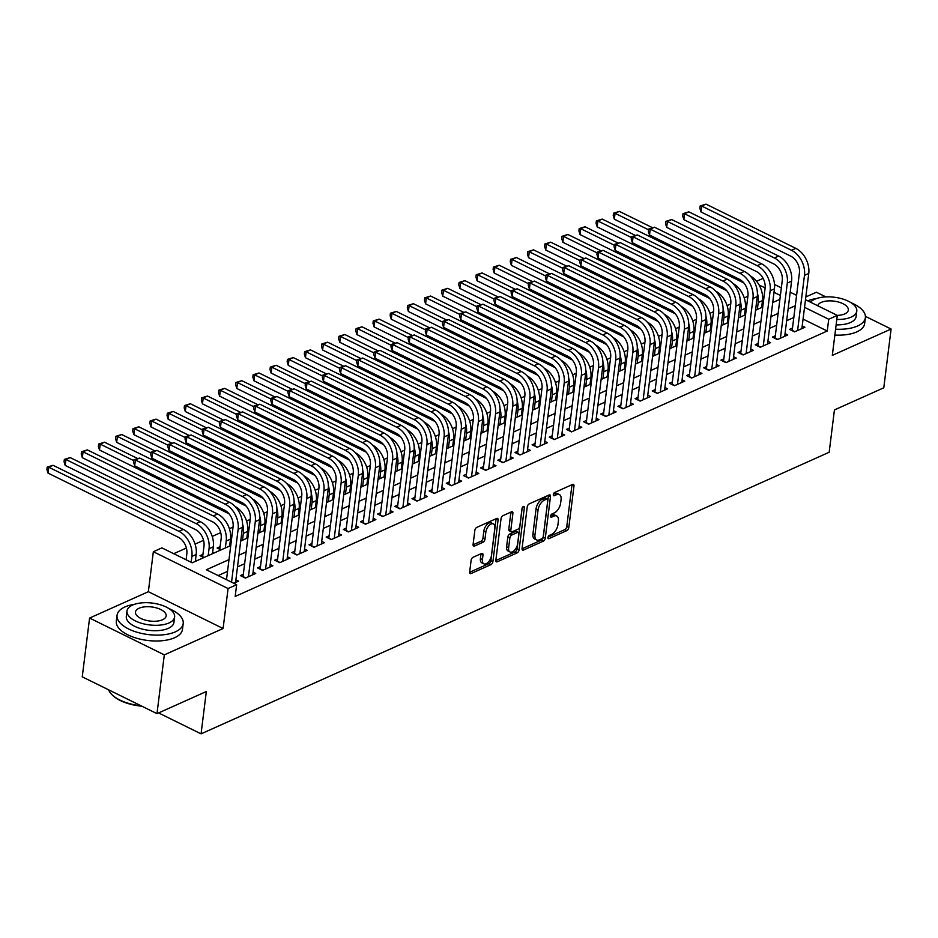 <?xml version="1.0" encoding="UTF-8"?>
<svg xmlns="http://www.w3.org/2000/svg" width="938" height="938" viewBox="0 0 938 938"><rect width="100%" height="100%" fill="white"/><g stroke="black" fill="none" stroke-linecap="round" stroke-linejoin="round"><path stroke-width="1.41" d="M547.944 537.544A1.829 0.985 116.2 0 0 548.32 538.658A1.829 0.985 116.2 0 0 548.929 538.635L566.822 530.603A2.615 1.407 116.2 0 0 568.803 527.543L573.974 486.001A2.615 1.407 116.2 0 0 573.446 484.407A2.615 1.407 116.2 0 0 572.579 484.442L554.675 492.473A1.829 0.985 116.2 0 0 553.303 494.607A1.829 0.985 116.2 0 0 553.666 495.733A1.829 0.985 116.2 0 0 554.276 495.698L556.586 494.666A8.372 4.491 116.2 0 1 559.376 494.537A8.372 4.491 116.2 0 1 561.065 499.626L560.631 503.096A8.372 4.491 116.2 0 1 554.323 512.898L552.001 513.93A1.829 0.985 116.2 0 0 550.629 516.076A1.829 0.985 116.2 0 0 550.993 517.19A1.829 0.985 116.2 0 0 551.603 517.166L553.912 516.123A8.372 4.491 116.2 0 1 556.703 515.994A8.372 4.491 116.2 0 1 558.391 521.094L557.958 524.553A8.372 4.491 116.2 0 1 551.65 534.355L549.328 535.399A1.829 0.985 116.2 0 0 547.944 537.544M473.092 557.266A2.615 1.407 116.2 0 0 471.111 560.326L469.668 571.992A2.615 1.407 116.2 0 0 470.196 573.575A2.615 1.407 116.2 0 0 471.064 573.54L490.937 564.629A2.615 1.407 116.2 0 0 492.907 561.569L498.09 520.015A2.615 1.407 116.2 0 0 497.562 518.421A2.615 1.407 116.2 0 0 496.683 518.468L476.809 527.379A2.615 1.407 116.2 0 0 474.839 530.439L473.08 544.521A2.615 1.407 116.2 0 0 473.608 546.115A2.615 1.407 116.2 0 0 474.487 546.068L482.988 542.258A2.615 1.407 116.2 0 0 484.958 539.198L485.825 532.209A7 3.752 116.2 0 1 488.862 525.737A7 3.752 116.2 0 1 493.435 523.908A7 3.752 116.2 0 1 494.842 528.176L491.442 555.531A7 3.752 116.2 0 1 488.405 562.003A7 3.752 116.2 0 1 483.832 563.832A7 3.752 116.2 0 1 482.425 559.564L482.988 555.003A2.615 1.407 116.2 0 0 482.46 553.408A2.615 1.407 116.2 0 0 481.593 553.455L473.092 557.266M156.986 713.642L82.251 676.837L89.579 618.06L164.314 654.865L156.986 713.642L206.325 691.529L201.06 733.856L829.169 452.257L834.433 409.929L883.784 387.804L891.1 329.027L832.323 355.373L837.306 315.403L828.723 319.248L827.257 331.008L235.18 596.439L236.646 584.691L228.075 588.536L153.34 551.732L161.911 547.886L192.208 562.8L230.748 545.529M164.314 654.865L223.092 628.507L228.075 588.536M522.056 548.496A2.615 1.407 116.2 0 0 522.583 550.09A2.615 1.407 116.2 0 0 523.451 550.055L543.325 541.144A2.615 1.407 116.2 0 0 545.295 538.084L550.477 496.53A2.615 1.407 116.2 0 0 549.949 494.936A2.615 1.407 116.2 0 0 549.082 494.983L529.196 503.894A2.615 1.407 116.2 0 0 527.226 506.954L522.056 548.496M517.131 552.881L497.257 561.792A2.615 1.407 116.2 0 1 496.39 561.839A2.615 1.407 116.2 0 1 495.862 560.244L501.033 518.702A2.615 1.407 116.2 0 1 503.003 515.63L511.515 511.82A2.615 1.407 116.2 0 1 512.383 511.785A2.615 1.407 116.2 0 1 512.91 513.367L510.811 530.228A2.615 1.407 116.2 0 0 511.339 531.811A2.615 1.407 116.2 0 0 512.207 531.776L517.846 529.243A2.615 1.407 116.2 0 0 519.828 526.183L522.009 508.642A1.829 0.985 116.2 0 1 522.794 506.942A1.829 0.985 116.2 0 1 523.99 506.473A1.829 0.985 116.2 0 1 524.365 507.587L519.101 549.82A2.615 1.407 116.2 0 1 517.131 552.881L515.114 551.896L495.839 560.537M891.1 329.027L865.422 316.376M825.862 296.889L816.365 292.222L805.824 296.947M202.983 554.346L199.982 555.695L203.839 557.594M220.149 546.655L217.135 548.003L220.993 549.903M792.551 328.042L789.538 329.379L794.592 331.864L804.886 327.256L802.213 325.943M775.386 335.734L772.384 337.082L777.426 339.568L787.732 334.948L785.059 333.635M758.221 343.425L755.219 344.774L760.272 347.259L770.567 342.64L767.894 341.326M741.067 351.117L738.054 352.465L743.107 354.951L753.402 350.331L750.728 349.018M723.902 358.808L720.9 360.157L725.942 362.643L736.248 358.035L733.575 356.71M706.736 366.512L703.735 367.848L708.788 370.334L719.083 365.726L716.409 364.413M689.582 374.203L686.569 375.552L691.623 378.037L701.917 373.418L699.244 372.105M672.417 381.895L669.415 383.243L674.457 385.729L684.763 381.109L682.09 379.796M655.252 389.587L652.25 390.935L657.304 393.421L667.598 388.801L664.925 387.488M638.098 397.278L635.085 398.627L640.138 401.112L650.433 396.504L647.759 395.179M620.933 404.981L617.931 406.318L622.973 408.804L633.279 404.196L630.606 402.883M603.767 412.673L600.766 414.021L605.819 416.507L616.114 411.888L613.44 410.574M586.613 420.365L583.6 421.713L588.654 424.199L598.948 419.579L596.275 418.266M569.448 428.056L566.446 429.405L571.488 431.89L581.795 427.271L579.121 425.958M552.283 435.748L549.281 437.096L554.335 439.582L564.629 434.974L561.956 433.649M535.129 443.451L532.116 444.788L537.169 447.274L547.464 442.666L544.79 441.352M517.964 451.143L514.962 452.491L520.004 454.977L530.31 450.357L527.637 449.044M500.798 458.834L497.797 460.183L502.85 462.669L513.145 458.049L510.471 456.736M483.645 466.526L480.631 467.874L485.685 470.36L495.979 465.74L493.306 464.427M466.479 474.218L463.478 475.566L468.519 478.052L478.826 473.444L476.152 472.119M449.314 481.921L446.312 483.258L451.366 485.743L461.66 481.135L458.987 479.822M432.16 489.613L429.147 490.961L434.2 493.447L444.495 488.827L441.821 487.514M414.995 497.304L411.993 498.653L417.035 501.138L427.341 496.519L424.668 495.205M397.829 504.996L394.828 506.344L399.881 508.83L410.176 504.21L407.502 502.897M380.676 512.687L377.662 514.036L382.716 516.521L393.01 511.914L390.337 510.589M363.51 520.379L360.509 521.727L365.55 524.213L375.857 519.605L373.183 518.28M346.345 528.082L343.343 529.431L348.397 531.916L358.691 527.297L356.018 525.984M329.191 535.774L326.178 537.122L331.231 539.608L341.526 534.988L338.853 533.675M312.026 543.465L309.024 544.814L314.066 547.3L324.372 542.68L321.699 541.367M294.86 551.157L291.859 552.505L296.912 554.991L307.207 550.371L304.533 549.058M277.707 558.849L274.693 560.197L279.747 562.683L290.041 558.075L287.368 556.75M260.541 566.552L257.54 567.9L262.581 570.386L272.888 565.766L270.214 564.453M243.376 574.244L240.374 575.592L245.428 578.078L255.722 573.458L253.049 572.145M827.257 331.008L803.069 319.096M793.865 317.466L786.665 320.702M776.699 325.169L769.512 328.394M759.534 332.861L752.346 336.085M742.38 340.553L735.181 343.777M725.215 348.244L718.027 351.469M708.049 355.936L700.862 359.16M690.896 363.639L683.696 366.864M673.73 371.331L666.543 374.555M656.565 379.022L649.377 382.247M639.411 386.714L632.212 389.938M622.246 394.406L615.058 397.63M605.08 402.109L597.893 405.333M587.927 409.8L580.728 413.025M570.761 417.492L563.574 420.716M553.608 425.184L546.408 428.408M536.442 432.875L529.243 436.1M519.277 440.579L512.089 443.803M502.123 448.27L494.924 451.495M484.958 455.962L477.759 459.186M467.792 463.653L460.605 466.878M450.639 471.345L443.44 474.569M433.473 479.048L426.274 482.273M416.308 486.74L409.12 489.964M399.154 494.432L391.955 497.656M381.989 502.123L374.79 505.348M364.823 509.815L357.636 513.039M347.67 517.518L340.471 520.742M330.504 525.21L323.305 528.434M313.339 532.901L306.151 536.126M296.185 540.593L288.986 543.817M279.02 548.284L271.821 551.509M261.854 555.988L254.667 559.212M244.701 563.679L237.502 566.904M227.535 571.371L218.155 575.58M235.884 579.836L238.557 581.15L233.808 583.284M747.891 296.279L744.233 297.921M730.737 303.971L727.079 305.612M713.572 311.662L709.914 313.304M696.406 319.354L692.748 320.995M679.253 327.045L675.595 328.687M662.087 334.749L658.429 336.39M644.922 342.44L641.264 344.082M627.768 350.132L624.11 351.773M610.603 357.824L606.945 359.465M593.437 365.515L589.779 367.157M576.284 373.218L572.626 374.848M559.118 380.91L555.46 382.552M541.953 388.602L538.295 390.243M524.799 396.293L521.141 397.935M507.634 403.985L503.976 405.626M490.468 411.688L486.81 413.318M473.315 419.38L469.657 421.021M456.149 427.071L452.491 428.713M438.984 434.763L435.326 436.405M421.83 442.455L418.172 444.096M404.665 450.158L401.007 451.788M387.5 457.85L383.841 459.491M370.346 465.541L366.688 467.183M353.18 473.233L349.522 474.874M336.015 480.924L332.357 482.566M318.861 488.628L315.203 490.257M301.696 496.319L298.038 497.961M284.531 504.011L280.872 505.652M267.377 511.702L263.719 513.344M250.212 519.394L246.553 521.036M233.046 527.097L229.388 528.727M220.711 532.62L212.234 536.43M203.546 540.323L195.069 544.122M186.381 548.015L173.718 553.69M763.673 299.691L762.629 299.175M761.82 306.046L762.817 306.538M744.655 313.738L745.651 314.23M727.501 321.429L728.498 321.922M710.336 329.121L711.332 329.613M693.17 336.824L694.167 337.317M676.017 344.516L677.013 345.008M658.851 352.207L659.848 352.7M641.686 359.899L642.682 360.391M624.532 367.59L625.529 368.083M607.367 375.294L608.363 375.786M590.201 382.985L591.198 383.478M573.048 390.677L574.044 391.169M555.882 398.369L556.879 398.861M538.717 406.06L539.713 406.553M521.563 413.764L522.56 414.244M504.398 421.455L505.394 421.948M487.232 429.147L488.229 429.639M470.079 436.838L471.075 437.331M452.913 444.53L453.91 445.022M435.748 452.233L436.745 452.714M418.594 459.925L419.591 460.417M401.429 467.616L402.425 468.109M384.263 475.308L385.26 475.801M367.11 483L368.106 483.492M349.944 490.703L350.941 491.184M332.779 498.395L333.776 498.887M315.625 506.086L316.622 506.579M298.46 513.778L299.457 514.27M281.294 521.469L282.303 521.962M264.141 529.173L265.137 529.653M246.975 536.864L247.972 537.357M229.81 544.556L230.818 545.048M212.656 552.248L214.134 552.974M195.491 559.939L196.968 560.666M158.581 712.927L201.06 733.856M223.092 628.507L148.356 591.702L89.579 618.06M148.356 591.702L153.34 551.732M756.579 281.283L762.571 278.598L763.415 279.02M229.001 559.611L206.348 569.765L236.646 584.691M795.33 305.718L788.131 308.942M778.165 313.409L770.966 316.634M760.999 321.101L753.812 324.325M743.846 328.792L736.647 332.017M726.68 336.484L719.481 339.72M709.515 344.187L702.328 347.412M692.361 351.879L685.162 355.103M675.196 359.571L667.997 362.795M658.03 367.262L650.843 370.487M640.877 374.954L633.678 378.19M623.711 382.657L616.512 385.881M606.546 390.349L599.359 393.573M589.392 398.04L582.193 401.265M572.227 405.732L565.028 408.956M555.062 413.424L547.874 416.66M537.908 421.127L530.709 424.351M520.742 428.818L513.543 432.043M503.577 436.51L496.39 439.734M486.423 444.202L479.224 447.426M469.258 451.893L462.059 455.129M452.093 459.597L444.905 462.821M434.939 467.288L427.74 470.513M417.773 474.98L410.574 478.204M400.608 482.671L393.421 485.896M383.454 490.363L376.255 493.587M366.289 498.066L359.09 501.291M349.124 505.758L341.936 508.982M331.97 513.449L324.771 516.674M314.805 521.141L307.605 524.365M297.639 528.833L290.452 532.057M280.485 536.536L273.286 539.76M263.32 544.228L256.121 547.452M246.155 551.919L238.967 555.144M828.723 319.248L804.534 307.336M774.518 284.484L781.354 287.849M790.218 292.21L796.62 295.364M805.484 299.726L837.306 315.403A15.465 7.094 7.1 0 0 844.692 313.925A15.465 7.094 7.1 0 0 848.327 310.068A15.465 7.094 7.1 0 0 838.689 302.095A15.465 7.094 7.1 0 0 821.266 302.388A15.465 7.094 7.1 0 0 817.725 305.765M780.404 295.447L774.002 292.304M765.127 287.931L759.077 284.953M240.714 541.062L247.913 537.826M257.88 533.359L265.079 530.134M275.045 525.667L282.232 522.443M292.199 517.975L299.398 514.751M309.364 510.284L316.563 507.059M326.53 502.592L333.717 499.356M343.683 494.889L350.882 491.664M360.849 487.197L368.048 483.973M378.014 479.506L385.201 476.281M395.168 471.814L402.367 468.59M412.333 464.122L419.532 460.886M429.498 456.419L436.686 453.195M446.652 448.727L453.851 445.503M463.818 441.036L471.017 437.812M480.983 433.344L488.17 430.12M498.137 425.653L505.336 422.417M515.302 417.949L522.501 414.725M532.467 410.258L539.655 407.033M549.621 402.566L556.82 399.342M566.787 394.875L573.986 391.65M583.952 387.183L591.139 383.947M601.106 379.48L608.305 376.255M618.271 371.788L625.47 368.564M635.436 364.096L642.624 360.872M652.59 356.405L659.789 353.18M669.755 348.713L676.955 345.477M686.921 341.01L694.108 337.786M704.075 333.318L711.274 330.094M721.24 325.627L728.439 322.402M738.405 317.935L745.593 314.711M755.559 310.244L762.758 307.007M772.724 302.54L779.924 299.316M556.703 515.994L554.675 515.009A8.372 4.491 116.2 0 0 551.896 515.126L553.912 516.123M550.712 515.666L551.896 515.126M559.376 494.537L557.348 493.54A8.372 4.491 116.2 0 0 554.569 493.669L556.586 494.666M553.385 494.197L554.569 493.669M548.038 537.134L564.805 529.607A2.615 1.407 116.2 0 0 566.775 526.546L571.957 485.005A2.615 1.407 116.2 0 0 571.981 484.712M522.032 548.789L541.308 540.147A2.615 1.407 116.2 0 0 543.278 537.087L548.449 495.534A2.615 1.407 116.2 0 0 548.472 495.252M541.871 538.74A1.829 0.985 116.2 0 0 543.254 536.595L547.804 500.13A1.829 0.985 116.2 0 0 547.429 499.016A1.829 0.985 116.2 0 0 546.819 499.039L544.38 500.142A8.372 4.491 116.2 0 0 538.072 509.944L534.965 534.871A8.372 4.491 116.2 0 0 536.653 539.96A8.372 4.491 116.2 0 0 539.432 539.831L541.871 538.74M547.429 499.016L545.412 498.019A1.829 0.985 116.2 0 0 544.802 498.043L546.819 499.039M536.653 539.96L534.637 538.975A8.372 4.491 116.2 0 1 532.948 533.874L536.044 508.947A8.372 4.491 116.2 0 1 542.363 499.145L544.802 498.043M511.339 531.811L509.322 530.826A2.615 1.407 116.2 0 1 508.795 529.231L510.893 512.383A2.615 1.407 116.2 0 0 510.917 512.089M522.173 507.986L517.084 548.824L519.101 549.82M508.631 547.71A7 3.752 116.2 0 0 510.049 551.966A7 3.752 116.2 0 0 514.622 550.149A7 3.752 116.2 0 0 517.647 543.665L518.843 534.027A2.615 1.407 116.2 0 0 518.315 532.432A2.615 1.407 116.2 0 0 517.448 532.479L511.808 535.012A2.615 1.407 116.2 0 0 509.838 538.072L508.631 547.71L506.614 546.713A7 3.752 116.2 0 0 508.021 550.969L510.049 551.966M518.315 532.432L516.299 531.447A2.615 1.407 116.2 0 0 515.431 531.483L517.448 532.479M506.614 546.713L507.81 537.075A2.615 1.407 116.2 0 1 509.78 534.015L515.431 531.483M515.114 551.896A2.615 1.407 116.2 0 0 517.084 548.824M483.832 563.832L481.815 562.835A7 3.752 116.2 0 1 480.408 558.567L480.971 554.006A2.615 1.407 116.2 0 0 480.995 553.725M493.435 523.908L491.406 522.923A7 3.752 116.2 0 0 486.834 524.741A7 3.752 116.2 0 0 483.809 531.225L485.825 532.209M473.057 544.814L480.971 541.261A2.615 1.407 116.2 0 0 482.941 538.201L483.809 531.225M469.645 572.274L488.921 563.632A2.615 1.407 116.2 0 0 490.891 560.572L496.061 519.019A2.615 1.407 116.2 0 0 496.085 518.737M757.412 293.172A20.003 14.176 65.9 0 1 758.209 302.517L757.353 309.434M750.06 275.76A20.003 14.176 65.9 0 1 762.5 300.594L761.633 307.512M743.893 282.983L614.343 219.187L613.229 215.564L613.522 213.207L619.373 211.39L652.555 227.735M619.373 211.39L615.082 213.313L648.592 229.822M613.522 213.207L615.082 213.313L614.343 219.187M792.153 330.668L799.411 272.899A13.331 9.45 -114.1 0 0 790.781 256.168L701.003 211.953L699.877 208.318L700.17 205.961L706.021 204.144L795.799 248.359A20.003 14.176 65.9 0 1 808.755 273.462L801.884 328.605M706.021 204.144L701.73 206.067L791.508 250.282A20.003 14.176 65.9 0 1 804.464 275.385L797.593 330.528M700.17 205.961L701.73 206.067L701.003 211.953M792.247 330.399L794.932 331.724M835.582 329.191A33.334 15.289 7.1 0 0 857.555 326.002A33.334 15.289 7.1 0 0 865.375 317.689A33.334 15.289 7.1 0 0 851.141 302.763M816.693 298.472A33.334 15.289 7.1 0 0 807.735 300.84M834.855 335.077A33.334 15.289 7.1 0 0 856.816 331.876A33.334 15.289 7.1 0 0 864.648 323.563L865.375 317.689M836.79 319.459A24.001 11.01 7.1 0 0 851.153 317.114A24.001 11.01 7.1 0 0 856.793 311.123L856.113 316.54A24.001 11.01 -172.9 0 1 850.485 322.52A24.001 11.01 -172.9 0 1 836.121 324.876M856.793 311.123A24.001 11.01 7.1 0 0 841.843 298.753A24.001 11.01 7.1 0 0 814.794 299.21A24.001 11.01 7.1 0 0 810.526 302.212M134.521 604.307A33.334 15.289 7.1 0 0 124.883 606.968A33.334 15.289 7.1 0 0 117.062 615.281A33.334 15.289 7.1 0 0 137.827 632.47A33.334 15.289 7.1 0 0 175.383 631.837A33.334 15.289 7.1 0 0 183.215 623.524A33.334 15.289 7.1 0 0 168.969 608.598M117.062 615.281L116.324 621.155A33.334 15.289 7.1 0 0 137.089 638.356A33.334 15.289 7.1 0 0 174.644 637.711A33.334 15.289 7.1 0 0 182.476 629.398L183.215 623.524M174.62 616.958L173.952 622.363A24.001 11.01 -172.9 0 1 168.312 628.354A24.001 11.01 -172.9 0 1 141.275 628.812A24.001 11.01 -172.9 0 1 126.313 616.43L126.993 611.025A24.001 11.01 7.1 0 0 141.943 623.407A24.001 11.01 7.1 0 0 168.981 622.949A24.001 11.01 7.1 0 0 174.62 616.958A24.001 11.01 7.1 0 0 159.671 604.576A24.001 11.01 7.1 0 0 132.633 605.045A24.001 11.01 7.1 0 0 126.993 611.025M139.094 608.223A15.465 7.094 7.1 0 0 135.459 612.08A15.465 7.094 7.1 0 0 145.097 620.053A15.465 7.094 7.1 0 0 162.52 619.76A15.465 7.094 7.1 0 0 166.155 615.903A15.465 7.094 7.1 0 0 156.517 607.93A15.465 7.094 7.1 0 0 139.094 608.223M108.644 689.84A33.334 15.289 7.1 0 0 111.985 694.718A33.334 15.289 7.1 0 0 140.981 705.763M141.849 706.197A32.537 14.914 -172.9 0 1 112.595 695.316A32.537 14.914 -172.9 0 1 112.302 695.011M740.258 300.875A20.003 14.176 65.9 0 1 741.043 310.208L740.188 317.138M732.906 283.452A20.003 14.176 65.9 0 1 745.335 308.285L744.479 315.215M726.727 290.686L597.189 226.89L596.064 223.256L596.357 220.899L602.208 219.082L635.389 235.426M602.208 219.082L597.916 221.005L631.426 237.513M596.357 220.899L597.916 221.005L597.189 226.89M723.092 308.567A20.003 14.176 65.9 0 1 723.89 317.9L723.022 324.829M715.741 291.155A20.003 14.176 65.9 0 1 728.181 315.977L727.313 322.906M709.562 298.378L580.024 234.582L578.91 230.947L579.203 228.591L585.042 226.773L618.236 243.118M585.042 226.773L580.751 228.696L614.273 245.205M579.203 228.591L580.751 228.696L580.024 234.582M705.927 316.258A20.003 14.176 65.9 0 1 706.724 325.603L705.868 332.521M698.576 298.847A20.003 14.176 65.9 0 1 711.016 323.68L710.148 330.598M692.408 306.069L562.859 242.274L561.745 238.639L562.038 236.294L567.889 234.477L601.07 250.809M567.889 234.477L563.597 236.399L597.107 252.897M562.038 236.294L563.597 236.399L562.859 242.274M688.773 323.95A20.003 14.176 65.9 0 1 689.559 333.295L688.703 340.213M681.422 306.538A20.003 14.176 65.9 0 1 693.85 331.372L692.994 338.29M675.243 313.761L545.705 249.965L544.579 246.331L544.872 243.986L550.723 242.168L583.905 258.513M550.723 242.168L546.432 244.091L579.942 260.588M544.872 243.986L546.432 244.091L545.705 249.965M774.987 338.36L782.257 280.591A13.331 9.45 -114.1 0 0 773.615 263.859L683.837 219.644L682.723 216.01L683.016 213.665L688.855 211.847L778.646 256.062A20.003 14.176 65.9 0 1 791.59 281.154L784.719 336.296M688.855 211.847L684.564 213.77L774.354 257.985A20.003 14.176 65.9 0 1 787.299 283.077L780.439 338.219M683.016 213.665L684.564 213.77L683.837 219.644M775.093 338.102L777.766 339.415M757.834 346.052L765.091 288.283A13.331 9.45 -114.1 0 0 756.462 271.551L666.672 227.336L665.558 223.701L665.851 221.356L671.702 219.539L761.48 263.754A20.003 14.176 65.9 0 1 774.436 288.845L767.565 343.988M671.702 219.539L667.41 221.462L757.189 265.677A20.003 14.176 65.9 0 1 770.145 290.768L763.274 345.911M665.851 221.356L667.41 221.462L666.672 227.336M757.927 345.794L760.601 347.107M740.668 353.755L747.926 295.974A13.331 9.45 -114.1 0 0 739.296 279.243L649.518 235.028L648.393 231.405L648.686 229.048L654.536 227.231L744.315 271.445A20.003 14.176 65.9 0 1 757.271 296.537L750.4 351.68M654.536 227.231L650.245 229.153L740.023 273.368A20.003 14.176 65.9 0 1 752.98 298.46L746.109 353.603M648.686 229.048L650.245 229.153L649.518 235.028M740.762 353.485L743.447 354.799M723.503 361.447L730.772 303.666A13.331 9.45 -114.1 0 0 722.131 286.946L632.353 242.731L631.239 239.096L631.532 236.739L637.371 234.922L727.161 279.137A20.003 14.176 65.9 0 1 740.105 304.24L733.235 359.371M637.371 234.922L633.08 236.845L722.87 281.06A20.003 14.176 65.9 0 1 735.814 306.163L728.955 361.294M631.532 236.739L633.08 236.845L632.353 242.731M723.608 361.177L726.282 362.49M671.608 331.642A20.003 14.176 65.9 0 1 672.405 340.986L671.538 347.904M664.256 314.23A20.003 14.176 65.9 0 1 676.697 339.064L675.829 345.981M658.077 321.453L528.54 257.657L527.426 254.034L527.719 251.677L533.558 249.86L566.751 266.204M533.558 249.86L529.278 251.783L562.788 268.291M527.719 251.677L529.278 251.783L528.54 257.657M706.349 369.138L713.607 311.369A13.331 9.45 -114.1 0 0 704.977 294.638L615.187 250.423L614.073 246.788L614.367 244.431L620.217 242.614L709.996 286.829A20.003 14.176 65.9 0 1 722.952 311.932L716.081 367.075M620.217 242.614L615.926 244.537L705.704 288.752A20.003 14.176 65.9 0 1 718.66 313.855L711.79 368.997M614.367 244.431L615.926 244.537L615.187 250.423M706.443 368.869L709.116 370.193M654.443 339.345A20.003 14.176 65.9 0 1 655.24 348.678L654.384 355.608M647.091 321.922A20.003 14.176 65.9 0 1 659.531 346.755L658.664 353.685M640.924 329.156L511.374 265.36L510.26 261.725L510.553 259.369L516.404 257.551L549.586 273.896M516.404 257.551L512.113 259.474L545.623 275.983M510.553 259.369L512.113 259.474L511.374 265.36M689.184 376.83L696.442 319.061A13.331 9.45 -114.1 0 0 687.812 302.329L598.034 258.114L596.908 254.479L597.201 252.134L603.052 250.317L692.83 294.532A20.003 14.176 65.9 0 1 705.786 319.624L698.916 374.766M603.052 250.317L598.761 252.24L688.539 296.455A20.003 14.176 65.9 0 1 701.495 321.546L694.624 376.689M597.201 252.134L598.761 252.24L598.034 258.114M689.278 376.572L691.963 377.885M637.289 347.037A20.003 14.176 65.9 0 1 638.075 356.37L637.219 363.299M629.937 329.625A20.003 14.176 65.9 0 1 642.366 354.447L641.51 361.376M623.758 336.848L494.22 273.052L493.095 269.417L493.388 267.06L499.239 265.243L532.421 281.588M499.239 265.243L494.947 267.166L528.457 283.675M493.388 267.06L494.947 267.166L494.22 273.052M672.018 384.521L679.288 326.752A13.331 9.45 -114.1 0 0 670.647 310.021L580.868 265.806L579.754 262.171L580.047 259.826L585.887 258.009L675.677 302.224A20.003 14.176 65.9 0 1 688.621 327.315L681.75 382.458M585.887 258.009L581.595 259.932L671.385 304.147A20.003 14.176 65.9 0 1 684.33 329.238L677.471 384.381M580.047 259.826L581.595 259.932L580.868 265.806M672.124 384.263L674.797 385.577M620.124 354.728A20.003 14.176 65.9 0 1 620.921 364.073L620.053 370.991M612.772 337.317A20.003 14.176 65.9 0 1 625.212 362.15L624.345 369.068M606.593 344.539L477.055 280.743L475.941 277.109L476.234 274.764L482.073 272.946L515.267 289.279M482.073 272.946L477.794 274.869L511.304 291.366M476.234 274.764L477.794 274.869L477.055 280.743M654.865 392.225L662.122 334.444A13.331 9.45 -114.1 0 0 653.493 317.712L563.703 273.497L562.589 269.874L562.882 267.518L568.733 265.7L658.511 309.915A20.003 14.176 65.9 0 1 671.467 335.007L664.596 390.149M568.733 265.7L564.442 267.623L654.22 311.838A20.003 14.176 65.9 0 1 667.176 336.93L660.305 392.072M562.882 267.518L564.442 267.623L563.703 273.497M654.959 391.955L657.632 393.268M602.958 362.42A20.003 14.176 65.9 0 1 603.755 371.765L602.9 378.682M595.607 345.008A20.003 14.176 65.9 0 1 608.047 369.842L607.179 376.759M589.439 352.231L459.89 288.435L458.776 284.8L459.069 282.455L464.92 280.638L498.101 296.983M464.92 280.638L460.628 282.561L494.138 299.058M459.069 282.455L460.628 282.561L459.89 288.435M585.804 370.111A20.003 14.176 65.9 0 1 586.59 379.456L585.734 386.374M578.453 352.7A20.003 14.176 65.9 0 1 590.881 377.533L590.025 384.451M572.274 359.922L442.736 296.127L441.61 292.504L441.904 290.147L447.754 288.329L480.936 304.674M447.754 288.329L443.463 290.252L476.973 306.761M441.904 290.147L443.463 290.252L442.736 296.127M568.639 377.803A20.003 14.176 65.9 0 1 569.436 387.148L568.569 394.077M561.287 360.391A20.003 14.176 65.9 0 1 573.728 385.225L572.86 392.154M555.108 367.626L425.571 303.83L424.457 300.195L424.75 297.838L430.589 296.021L463.782 312.366M430.589 296.021L426.309 297.944L459.819 314.453M424.75 297.838L426.309 297.944L425.571 303.83M551.474 385.506A20.003 14.176 65.9 0 1 552.271 394.839L551.415 401.769M544.122 368.095A20.003 14.176 65.9 0 1 556.562 392.916L555.695 399.846M537.955 375.317L408.405 311.522L407.291 307.887L407.584 305.53L413.435 303.713L446.617 320.057M413.435 303.713L409.144 305.636L442.654 322.144M407.584 305.53L409.144 305.636L408.405 311.522M534.32 393.198A20.003 14.176 65.9 0 1 535.106 402.543L534.25 409.46M526.968 375.786A20.003 14.176 65.9 0 1 539.397 400.62L538.541 407.538M520.789 383.009L391.252 319.213L390.126 315.578L390.419 313.233L396.27 311.416L429.452 327.749M396.27 311.416L391.978 313.339L425.489 329.836M390.419 313.233L391.978 313.339L391.252 319.213M517.155 400.889A20.003 14.176 65.9 0 1 517.952 410.234L517.084 417.152M509.803 383.478A20.003 14.176 65.9 0 1 522.243 408.311L521.376 415.229M503.624 390.7L374.086 326.905L372.972 323.27L373.265 320.925L379.104 319.108L412.298 335.452M379.104 319.108L374.825 321.031L408.335 337.528M373.265 320.925L374.825 321.031L374.086 326.905M499.989 408.581A20.003 14.176 65.9 0 1 500.786 417.926L499.931 424.844M492.638 391.169A20.003 14.176 65.9 0 1 505.078 416.003L504.21 422.921M486.47 398.392L356.921 334.596L355.807 330.973L356.1 328.617L361.951 326.799L395.133 343.144M361.951 326.799L357.659 328.722L391.169 345.231M356.1 328.617L357.659 328.722L356.921 334.596M482.836 416.273A20.003 14.176 65.9 0 1 483.621 425.618L482.765 432.547M475.484 398.861A20.003 14.176 65.9 0 1 487.912 423.695L487.057 430.612M469.305 406.084L339.767 342.3L338.641 338.665L338.935 336.308L344.785 334.491L377.967 350.835M344.785 334.491L340.494 336.414L374.004 352.923M338.935 336.308L340.494 336.414L339.767 342.3M465.67 423.976A20.003 14.176 65.9 0 1 466.467 433.309L465.6 440.239M458.319 406.564A20.003 14.176 65.9 0 1 470.759 431.386L469.891 438.316M452.139 413.787L322.602 349.991L321.488 346.356L321.781 344L327.62 342.182L360.813 358.527M327.62 342.182L323.34 344.105L356.85 360.614M321.781 344L323.34 344.105L322.602 349.991M448.505 431.668A20.003 14.176 65.9 0 1 449.302 441.012L448.446 447.93M441.153 414.256A20.003 14.176 65.9 0 1 453.593 439.09L452.726 446.007M434.986 421.479L305.436 357.683L304.322 354.048L304.616 351.703L310.466 349.886L343.648 366.219M310.466 349.886L306.175 351.809L339.685 368.306M304.616 351.703L306.175 351.809L305.436 357.683M431.351 439.359A20.003 14.176 65.9 0 1 432.137 448.704L431.281 455.622M423.999 421.948A20.003 14.176 65.9 0 1 436.428 446.781L435.572 453.699M417.82 429.17L288.283 365.374L287.157 361.74L287.45 359.395L293.301 357.577L326.483 373.922M293.301 357.577L289.01 359.5L322.52 375.997M287.45 359.395L289.01 359.5L288.283 365.374M414.186 447.051A20.003 14.176 65.9 0 1 414.983 456.396L414.115 463.313M406.834 429.639A20.003 14.176 65.9 0 1 419.274 454.473L418.407 461.39M400.655 436.862L271.117 373.066L270.003 369.431L270.296 367.086L276.135 365.269L309.329 381.614M276.135 365.269L271.856 367.192L305.366 383.701M270.296 367.086L271.856 367.192L271.117 373.066M637.699 399.916L644.957 342.136A13.331 9.45 -114.1 0 0 636.327 325.416L546.549 281.201L545.424 277.566L545.717 275.209L551.567 273.392L641.346 317.607A20.003 14.176 65.9 0 1 654.302 342.698L647.431 397.841M551.567 273.392L547.276 275.315L637.054 319.53A20.003 14.176 65.9 0 1 650.011 344.633L643.14 399.764M545.717 275.209L547.276 275.315L546.549 281.201M637.793 399.647L640.478 400.96M620.534 407.608L627.803 349.839A13.331 9.45 -114.1 0 0 619.162 333.107L529.384 288.892L528.27 285.258L528.563 282.901L534.402 281.083L624.192 325.298A20.003 14.176 65.9 0 1 637.137 350.402L630.266 405.544M534.402 281.083L530.111 283.006L619.901 327.221A20.003 14.176 65.9 0 1 632.845 352.325L625.986 407.467M528.563 282.901L530.111 283.006L529.384 288.892M620.639 407.338L623.313 408.663M603.38 415.3L610.638 357.53A13.331 9.45 -114.1 0 0 602.008 340.799L512.218 296.584L511.104 292.949L511.398 290.604L517.248 288.787L607.027 333.002A20.003 14.176 65.9 0 1 619.983 358.093L613.112 413.236M517.248 288.787L512.957 290.71L602.735 334.925A20.003 14.176 65.9 0 1 615.691 360.016L608.821 415.159M511.398 290.604L512.957 290.71L512.218 296.584M603.474 415.042L606.147 416.355M586.215 422.991L593.473 365.222A13.331 9.45 -114.1 0 0 584.843 348.49L495.065 304.275L493.939 300.641L494.232 298.296L500.083 296.478L589.861 340.693A20.003 14.176 65.9 0 1 602.817 365.785L595.947 420.928M500.083 296.478L495.792 298.401L585.57 342.616A20.003 14.176 65.9 0 1 598.526 367.708L591.655 422.85M494.232 298.296L495.792 298.401L495.065 304.275M586.309 422.733L588.994 424.046M569.049 430.694L576.319 372.914A13.331 9.45 -114.1 0 0 567.678 356.182L477.899 311.967L476.785 308.344L477.079 305.987L482.918 304.17L572.708 348.385A20.003 14.176 65.9 0 1 585.652 373.476L578.793 428.619M482.918 304.17L478.626 306.093L568.416 350.308A20.003 14.176 65.9 0 1 581.361 375.399L574.502 430.542M477.079 305.987L478.626 306.093L477.899 311.967M569.155 430.425L571.828 431.738M551.896 438.386L559.154 380.605A13.331 9.45 -114.1 0 0 550.524 363.885L460.734 319.67L459.62 316.036L459.913 313.679L465.764 311.862L555.542 356.077A20.003 14.176 65.9 0 1 568.498 381.168L561.628 436.311M465.764 311.862L461.473 313.784L551.251 357.999A20.003 14.176 65.9 0 1 564.207 383.103L557.336 438.234M459.913 313.679L461.473 313.784L460.734 319.67M551.99 438.116L554.663 439.43M534.73 446.078L541.988 388.309A13.331 9.45 -114.1 0 0 533.359 371.577L443.58 327.362L442.455 323.727L442.748 321.371L448.599 319.553L538.377 363.768A20.003 14.176 65.9 0 1 551.333 388.871L544.462 444.014M448.599 319.553L444.307 321.476L534.085 365.691A20.003 14.176 65.9 0 1 547.042 390.794L540.171 445.937M442.748 321.371L444.307 321.476L443.58 327.362M534.824 445.808L537.509 447.133M517.565 453.769L524.834 396A13.331 9.45 -114.1 0 0 516.193 379.269L426.415 335.054L425.301 331.419L425.594 329.074L431.433 327.256L521.223 371.46A20.003 14.176 65.9 0 1 534.168 396.563L527.308 451.706M431.433 327.256L427.142 329.179L516.932 373.394A20.003 14.176 65.9 0 1 529.876 398.486L523.017 453.629M425.594 329.074L427.142 329.179L426.415 335.054M517.67 453.511L520.344 454.824M500.411 461.461L507.669 403.692A13.331 9.45 -114.1 0 0 499.039 386.96L409.249 342.745L408.136 339.11L408.429 336.765L414.279 334.948L504.058 379.163A20.003 14.176 65.9 0 1 517.014 404.255L510.143 459.397M414.279 334.948L409.988 336.871L499.766 381.086A20.003 14.176 65.9 0 1 512.723 406.177L505.852 461.32M408.429 336.765L409.988 336.871L409.249 342.745M500.505 461.203L503.178 462.516M483.246 469.164L490.504 411.383A13.331 9.45 -114.1 0 0 481.874 394.652L392.096 350.437L390.97 346.802L391.263 344.457L397.114 342.64L486.892 386.855A20.003 14.176 65.9 0 1 499.848 411.946L492.978 467.089M397.114 342.64L392.823 344.563L482.601 388.778A20.003 14.176 65.9 0 1 495.557 413.869L488.686 469.012M391.263 344.457L392.823 344.563L392.096 350.437M483.34 468.894L486.025 470.208M466.08 476.856L473.35 419.075A13.331 9.45 -114.1 0 0 464.709 402.355L374.93 358.14L373.816 354.505L374.11 352.149L379.949 350.331L469.739 394.546A20.003 14.176 65.9 0 1 482.683 419.638L475.824 474.78M379.949 350.331L375.657 352.254L465.447 396.469A20.003 14.176 65.9 0 1 478.392 421.572L471.533 476.703M374.11 352.149L375.657 352.254L374.93 358.14M466.186 476.586L468.859 477.899M448.927 484.547L456.185 426.778A13.331 9.45 -114.1 0 0 447.555 410.047L357.765 365.832L356.651 362.197L356.944 359.84L362.795 358.023L452.573 402.238A20.003 14.176 65.9 0 1 465.529 427.341L458.659 482.484M362.795 358.023L358.504 359.946L448.282 404.161A20.003 14.176 65.9 0 1 461.238 429.264L454.367 484.407M356.944 359.84L358.504 359.946L357.765 365.832M449.021 484.278L451.694 485.603M397.02 454.742A20.003 14.176 65.9 0 1 397.818 464.087L396.962 471.017M389.669 437.331A20.003 14.176 65.9 0 1 402.109 462.164L401.253 469.082M383.501 444.553L253.952 380.769L252.838 377.135L253.131 374.778L258.982 372.961L292.164 389.305M258.982 372.961L254.69 374.883L288.201 391.392M253.131 374.778L254.69 374.883L253.952 380.769M379.867 462.446A20.003 14.176 65.9 0 1 380.652 471.779L379.796 478.708M372.515 445.034A20.003 14.176 65.9 0 1 384.943 469.856L384.088 476.785M366.336 452.257L236.798 388.461L235.673 384.826L235.966 382.47L241.816 380.652L274.998 396.997M241.816 380.652L237.525 382.575L271.035 399.084M235.966 382.47L237.525 382.575L236.798 388.461M362.701 470.137A20.003 14.176 65.9 0 1 363.498 479.482L362.631 486.4M355.35 452.726A20.003 14.176 65.9 0 1 367.79 477.559L366.922 484.477M349.171 459.948L219.633 396.153L218.519 392.518L218.812 390.173L224.651 388.355L257.844 404.688M224.651 388.355L220.371 390.278L253.881 406.775M218.812 390.173L220.371 390.278L219.633 396.153M345.536 477.829A20.003 14.176 65.9 0 1 346.333 487.174L345.477 494.091M338.184 460.417A20.003 14.176 65.9 0 1 350.624 485.251L349.768 492.169M332.017 467.64L202.467 403.844L201.353 400.209L201.647 397.864L207.497 396.047L240.679 412.392M207.497 396.047L203.206 397.97L236.716 414.467M201.647 397.864L203.206 397.97L202.467 403.844M431.761 492.239L439.019 434.47A13.331 9.45 -114.1 0 0 430.39 417.738L340.611 373.523L339.486 369.889L339.779 367.544L345.63 365.726L435.408 409.929A20.003 14.176 65.9 0 1 448.364 435.033L441.493 490.175M345.63 365.726L341.338 367.649L431.117 411.864A20.003 14.176 65.9 0 1 444.073 436.956L437.202 492.098M339.779 367.544L341.338 367.649L340.611 373.523M431.855 491.969L434.54 493.294M414.596 499.931L421.866 442.161A13.331 9.45 -114.1 0 0 413.224 425.43L323.446 381.215L322.332 377.58L322.625 375.235L328.464 373.418L418.254 417.633A20.003 14.176 65.9 0 1 431.199 442.724L424.339 497.867M328.464 373.418L324.173 375.341L413.963 419.556A20.003 14.176 65.9 0 1 426.907 444.647L420.048 499.79M322.625 375.235L324.173 375.341L323.446 381.215M414.702 499.673L417.375 500.986M397.442 507.634L404.7 449.853A13.331 9.45 -114.1 0 0 396.071 433.122L306.28 388.907L305.167 385.272L305.46 382.927L311.31 381.109L401.089 425.324A20.003 14.176 65.9 0 1 414.045 450.416L407.174 505.559M311.31 381.109L307.019 383.032L396.797 427.247A20.003 14.176 65.9 0 1 409.754 452.339L402.883 507.481M305.46 382.927L307.019 383.032L306.28 388.907M397.536 507.364L400.209 508.677M380.277 515.325L387.535 457.545A13.331 9.45 -114.1 0 0 378.905 440.813L289.127 396.61L288.001 392.975L288.294 390.618L294.145 388.801L383.923 433.016A20.003 14.176 65.9 0 1 396.88 458.107L390.009 513.25M294.145 388.801L289.854 390.724L379.632 434.939A20.003 14.176 65.9 0 1 392.588 460.042L385.717 515.173M288.294 390.618L289.854 390.724L289.127 396.61M380.371 515.056L383.056 516.369M328.382 485.521A20.003 14.176 65.9 0 1 329.168 494.865L328.312 501.783M321.031 468.109A20.003 14.176 65.9 0 1 333.459 492.942L332.603 499.86M314.851 475.332L185.314 411.536L184.188 407.901L184.481 405.556L190.332 403.739L223.514 420.083M190.332 403.739L186.041 405.662L219.551 422.17M184.481 405.556L186.041 405.662L185.314 411.536M363.112 523.017L370.381 465.248A13.331 9.45 -114.1 0 0 361.74 448.516L271.961 404.301L270.848 400.667L271.141 398.31L276.98 396.493L366.77 440.708A20.003 14.176 65.9 0 1 379.714 465.811L372.855 520.953M276.98 396.493L272.688 398.416L362.478 442.63A20.003 14.176 65.9 0 1 375.423 467.734L368.564 522.876M271.141 398.31L272.688 398.416L271.961 404.301M363.217 522.747L365.89 524.072M311.217 493.212A20.003 14.176 65.9 0 1 312.014 502.557L311.146 509.486M303.865 475.801A20.003 14.176 65.9 0 1 316.305 500.634L315.438 507.552M297.686 483.023L168.148 419.239L167.034 415.604L167.327 413.248L173.167 411.43L206.36 427.775M173.167 411.43L168.887 413.353L202.397 429.862M167.327 413.248L168.887 413.353L168.148 419.239M345.958 530.709L353.216 472.94A13.331 9.45 -114.1 0 0 344.586 456.208L254.796 411.993L253.682 408.358L253.975 406.013L259.826 404.196L349.604 448.399A20.003 14.176 65.9 0 1 362.56 473.502L355.69 528.645M259.826 404.196L255.535 406.119L345.313 450.334A20.003 14.176 65.9 0 1 358.269 475.425L351.398 530.568M253.975 406.013L255.535 406.119L254.796 411.993M346.052 530.439L348.725 531.764M294.051 500.915A20.003 14.176 65.9 0 1 294.849 510.249L293.993 517.178M286.7 483.504A20.003 14.176 65.9 0 1 299.14 508.326L298.284 515.255M280.532 490.726L150.983 426.931L149.869 423.296L150.162 420.939L156.013 419.122L189.195 435.466M156.013 419.122L151.722 421.045L185.232 437.554M150.162 420.939L151.722 421.045L150.983 426.931M328.792 538.4L336.05 480.631A13.331 9.45 -114.1 0 0 327.421 463.9L237.642 419.685L236.517 416.05L236.81 413.705L242.661 411.888L332.439 456.103A20.003 14.176 65.9 0 1 345.395 481.194L338.524 536.337M242.661 411.888L238.369 413.81L328.148 458.025A20.003 14.176 65.9 0 1 341.104 483.117L334.233 538.26M236.81 413.705L238.369 413.81L237.642 419.685M328.886 538.142L331.571 539.456M276.898 508.607A20.003 14.176 65.9 0 1 277.683 517.952L276.827 524.87M269.546 491.195A20.003 14.176 65.9 0 1 281.975 516.029L281.119 522.947M263.367 498.418L133.829 434.622L132.704 430.988L132.997 428.643L138.847 426.825L172.029 443.158M138.847 426.825L134.556 428.748L168.066 445.245M132.997 428.643L134.556 428.748L133.829 434.622M311.627 546.104L318.897 488.323A13.331 9.45 -114.1 0 0 310.255 471.591L220.477 427.376L219.363 423.742L219.656 421.397L225.495 419.579L315.285 463.794A20.003 14.176 65.9 0 1 328.23 488.886L321.371 544.028M225.495 419.579L221.204 421.502L310.994 465.717A20.003 14.176 65.9 0 1 323.938 490.809L317.079 545.951M219.656 421.397L221.204 421.502L220.477 427.376M311.733 545.834L314.406 547.147M259.732 516.299A20.003 14.176 65.9 0 1 260.529 525.643L259.662 532.561M252.381 498.887A20.003 14.176 65.9 0 1 264.821 523.721L263.953 530.638M246.202 506.11L116.664 442.314L115.55 438.679L115.843 436.334L121.682 434.517L154.876 450.861M121.682 434.517L117.402 436.44L150.912 452.937M115.843 436.334L117.402 436.44L116.664 442.314M294.473 553.795L301.731 496.014A13.331 9.45 -114.1 0 0 293.102 479.283L203.312 435.08L202.198 431.445L202.491 429.088L208.342 427.271L298.12 471.486A20.003 14.176 65.9 0 1 311.076 496.577L304.205 551.72M208.342 427.271L204.05 429.194L293.829 473.409A20.003 14.176 65.9 0 1 306.785 498.5L299.914 553.643M202.491 429.088L204.05 429.194L203.312 435.08M294.567 553.526L297.24 554.839M242.567 523.99A20.003 14.176 65.9 0 1 243.364 533.335L242.508 540.253M235.215 506.579A20.003 14.176 65.9 0 1 247.655 531.412L246.8 538.33M229.048 513.801L99.498 450.006L98.384 446.371L98.678 444.026L104.528 442.208L137.71 458.553M104.528 442.208L100.237 444.131L133.747 460.64M98.678 444.026L100.237 444.131L99.498 450.006M277.308 561.487L284.566 503.718A13.331 9.45 -114.1 0 0 275.936 486.986L186.158 442.771L185.032 439.136L185.325 436.78L191.176 434.962L280.954 479.177A20.003 14.176 65.9 0 1 293.911 504.281L287.04 559.423M191.176 434.962L186.885 436.885L276.663 481.1A20.003 14.176 65.9 0 1 289.619 506.203L282.748 561.346M185.325 436.78L186.885 436.885L186.158 442.771M277.402 561.217L280.087 562.542M219.75 549.281L221.157 538.541A13.331 9.45 -114.1 0 0 212.516 521.809L82.345 457.709L81.219 454.074L81.512 451.717L87.363 449.9L217.546 514.012A20.003 14.176 65.9 0 1 230.49 539.104L229.634 546.022M87.363 449.9L83.072 451.823L213.254 515.935A20.003 14.176 65.9 0 1 226.199 541.027L225.343 547.944M81.512 451.717L83.072 451.823L82.345 457.709M219.844 549.023L221.333 549.75M260.143 569.178L267.412 511.409A13.331 9.45 -114.1 0 0 258.771 494.678L168.992 450.463L167.879 446.828L168.172 444.483L174.011 442.666L263.801 486.869A20.003 14.176 65.9 0 1 276.745 511.972L269.886 567.115M174.011 442.666L169.719 444.589L259.509 488.792A20.003 14.176 65.9 0 1 272.454 513.895L265.595 569.038M168.172 444.483L169.719 444.589L168.992 450.463M260.248 568.909L262.921 570.234M202.585 556.984L203.992 546.233A13.331 9.45 -114.1 0 0 195.362 529.501L65.179 465.4L64.065 461.766L64.359 459.409L70.198 457.592L200.38 521.704A20.003 14.176 65.9 0 1 213.336 546.795L212.469 553.725M70.198 457.592L65.918 459.514L196.089 523.627A20.003 14.176 65.9 0 1 209.045 548.718L208.177 555.648M64.359 459.409L65.918 459.514L65.179 465.4M202.69 556.715L204.167 557.442M242.989 576.87L250.247 519.101A13.331 9.45 -114.1 0 0 241.617 502.369L151.827 458.154L150.713 454.52L151.006 452.175L156.857 450.357L246.635 494.572A20.003 14.176 65.9 0 1 259.592 519.664L252.721 574.806M156.857 450.357L152.566 452.28L242.344 496.495A20.003 14.176 65.9 0 1 255.3 521.587L248.429 576.729M151.006 452.175L152.566 452.28L151.827 458.154M243.083 576.612L245.756 577.925M186.099 559.798L186.826 553.924A13.331 9.45 -114.1 0 0 178.197 537.204L48.014 473.092L46.9 469.457L47.193 467.112L53.044 465.295L183.215 529.395A20.003 14.176 65.9 0 1 196.171 554.499L195.315 561.416M53.044 465.295L48.753 467.218L178.924 531.318A20.003 14.176 65.9 0 1 191.88 556.422L191.153 562.284M47.193 467.112L48.753 467.218L48.014 473.092M226.504 579.684L233.081 526.793A13.331 9.45 -114.1 0 0 224.452 510.061L134.673 465.846L133.548 462.211L133.841 459.866L139.692 458.049L229.47 502.264A20.003 14.176 65.9 0 1 242.426 527.355L235.555 582.498M139.692 458.049L135.4 459.972L225.179 504.187A20.003 14.176 65.9 0 1 238.135 529.278L231.545 582.17M133.841 459.866L135.4 459.972L134.673 465.846M547.968 538.154L548.929 538.635M553.314 495.229L554.276 495.698M550.641 516.697L551.603 517.166M571.957 485.005L573.974 486.001M566.775 526.546L568.803 527.543M564.805 529.607L566.822 530.603M548.449 495.534L550.477 496.53M543.278 537.087L545.295 538.084M541.308 540.147L543.325 541.144M522.079 549.375L523.451 550.055M542.363 499.145L544.38 500.142M536.044 508.947L538.072 509.944M532.948 533.874L534.965 534.871M495.885 561.123L497.257 561.792M510.893 512.383L512.91 513.367M508.795 529.231L510.811 530.228M522.888 506.86L524.365 507.587M509.78 534.015L511.808 535.012M507.81 537.075L509.838 538.072M480.971 554.006L482.988 555.003M480.408 558.567L482.425 559.564M482.941 538.201L484.958 539.198M480.971 541.261L482.988 542.258M473.115 545.4L474.487 546.068M496.061 519.019L498.09 520.015M490.891 560.572L492.907 561.569M488.921 563.632L490.937 564.629M469.692 572.872L471.064 573.54M762.5 300.594L758.209 302.517M808.755 273.462L804.464 275.385M795.799 248.359L791.508 250.282M745.335 308.285L741.043 310.208M728.181 315.977L723.89 317.9M711.016 323.68L706.724 325.603M693.85 331.372L689.559 333.295M791.59 281.154L787.299 283.077M778.646 256.062L774.354 257.985M774.436 288.845L770.145 290.768M761.48 263.754L757.189 265.677M757.271 296.537L752.98 298.46M744.315 271.445L740.023 273.368M740.105 304.24L735.814 306.163M727.161 279.137L722.87 281.06M676.697 339.064L672.405 340.986M722.952 311.932L718.66 313.855M709.996 286.829L705.704 288.752M659.531 346.755L655.24 348.678M705.786 319.624L701.495 321.546M692.83 294.532L688.539 296.455M642.366 354.447L638.075 356.37M688.621 327.315L684.33 329.238M675.677 302.224L671.385 304.147M625.212 362.15L620.921 364.073M671.467 335.007L667.176 336.93M658.511 309.915L654.22 311.838M608.047 369.842L603.755 371.765M590.881 377.533L586.59 379.456M573.728 385.225L569.436 387.148M556.562 392.916L552.271 394.839M539.397 400.62L535.106 402.543M522.243 408.311L517.952 410.234M505.078 416.003L500.786 417.926M487.912 423.695L483.621 425.618M470.759 431.386L466.467 433.309M453.593 439.09L449.302 441.012M436.428 446.781L432.137 448.704M419.274 454.473L414.983 456.396M654.302 342.698L650.011 344.633M641.346 317.607L637.054 319.53M637.137 350.402L632.845 352.325M624.192 325.298L619.901 327.221M619.983 358.093L615.691 360.016M607.027 333.002L602.735 334.925M602.817 365.785L598.526 367.708M589.861 340.693L585.57 342.616M585.652 373.476L581.361 375.399M572.708 348.385L568.416 350.308M568.498 381.168L564.207 383.103M555.542 356.077L551.251 357.999M551.333 388.871L547.042 390.794M538.377 363.768L534.085 365.691M534.168 396.563L529.876 398.486M521.223 371.46L516.932 373.394M517.014 404.255L512.723 406.177M504.058 379.163L499.766 381.086M499.848 411.946L495.557 413.869M486.892 386.855L482.601 388.778M482.683 419.638L478.392 421.572M469.739 394.546L465.447 396.469M465.529 427.341L461.238 429.264M452.573 402.238L448.282 404.161M402.109 462.164L397.818 464.087M384.943 469.856L380.652 471.779M367.79 477.559L363.498 479.482M350.624 485.251L346.333 487.174M448.364 435.033L444.073 436.956M435.408 409.929L431.117 411.864M431.199 442.724L426.907 444.647M418.254 417.633L413.963 419.556M414.045 450.416L409.754 452.339M401.089 425.324L396.797 427.247M396.88 458.107L392.588 460.042M383.923 433.016L379.632 434.939M333.459 492.942L329.168 494.865M379.714 465.811L375.423 467.734M366.77 440.708L362.478 442.63M316.305 500.634L312.014 502.557M362.56 473.502L358.269 475.425M349.604 448.399L345.313 450.334M299.14 508.326L294.849 510.249M345.395 481.194L341.104 483.117M332.439 456.103L328.148 458.025M281.975 516.029L277.683 517.952M328.23 488.886L323.938 490.809M315.285 463.794L310.994 465.717M264.821 523.721L260.529 525.643M311.076 496.577L306.785 498.5M298.12 471.486L293.829 473.409M247.655 531.412L243.364 533.335M293.911 504.281L289.619 506.203M280.954 479.177L276.663 481.1M230.49 539.104L226.199 541.027M217.546 514.012L213.254 515.935M276.745 511.972L272.454 513.895M263.801 486.869L259.509 488.792M213.336 546.795L209.045 548.718M200.38 521.704L196.089 523.627M259.592 519.664L255.3 521.587M246.635 494.572L242.344 496.495M196.171 554.499L191.88 556.422M183.215 529.395L178.924 531.318M242.426 527.355L238.135 529.278M229.47 502.264L225.179 504.187M112.595 695.316L111.985 694.718"/></g></svg>
